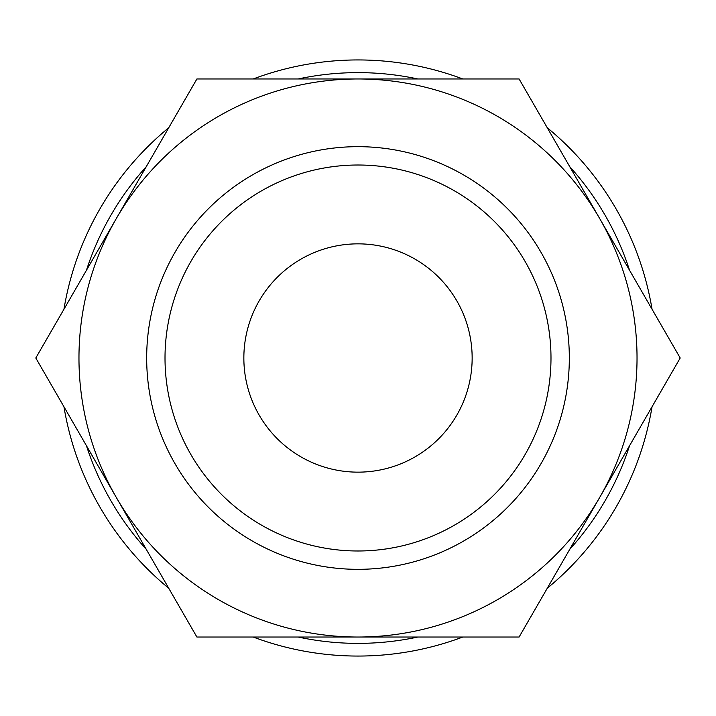 <?xml version="1.0" encoding="UTF-8"?>
<svg xmlns="http://www.w3.org/2000/svg" width="716" height="716" viewBox="0 0 716 716"><rect width="100%" height="100%" fill="white"/><g stroke="black" fill="none" stroke-linecap="round" stroke-linejoin="round"><path stroke-width="1.07" d="M652.043 309.223A298.062 298.062 0 0 0 547.257 127.743M462.778 78.966A298.062 298.062 0 0 0 253.222 78.966M168.743 127.743A298.062 298.062 0 0 0 63.957 309.223M629.561 270.299A285.371 285.371 0 0 0 569.739 166.676M417.831 78.966A285.371 285.371 0 0 0 298.169 78.966M146.261 166.676A285.371 285.371 0 0 0 86.439 270.299M78.966 358A279.034 279.034 0 0 1 116.35 218.487L35.8 358L196.9 637.034L358 637.034A279.034 279.034 0 0 1 78.966 358M680.2 358L599.65 218.487A279.034 279.034 0 0 1 358 637.034L519.1 637.034L680.2 358M550.989 358A192.989 192.989 0 0 1 358 550.989A192.989 192.989 0 0 1 165.011 358A192.989 192.989 0 0 1 358 165.011A192.989 192.989 0 0 1 550.989 358M569.327 358A211.327 211.327 0 0 1 358 569.327A211.327 211.327 0 0 1 146.673 358A211.327 211.327 0 0 1 358 146.673A211.327 211.327 0 0 1 569.327 358M243.852 358A114.148 114.148 0 0 1 358 243.852A114.148 114.148 0 0 1 472.148 358A114.148 114.148 0 0 1 358 472.148A114.148 114.148 0 0 1 243.852 358M599.65 218.487L519.1 78.966L358 78.966A279.034 279.034 0 0 1 599.65 218.487M358 78.966L196.9 78.966L116.35 218.487A279.034 279.034 0 0 1 358 78.966M63.957 406.778A298.062 298.062 0 0 0 168.743 588.257M253.222 637.034A298.062 298.062 0 0 0 462.778 637.034M547.257 588.257A298.062 298.062 0 0 0 652.043 406.778M86.439 445.701A285.371 285.371 0 0 0 146.261 549.324M298.169 637.034A285.371 285.371 0 0 0 417.831 637.034M569.739 549.324A285.371 285.371 0 0 0 629.561 445.701"/></g></svg>
